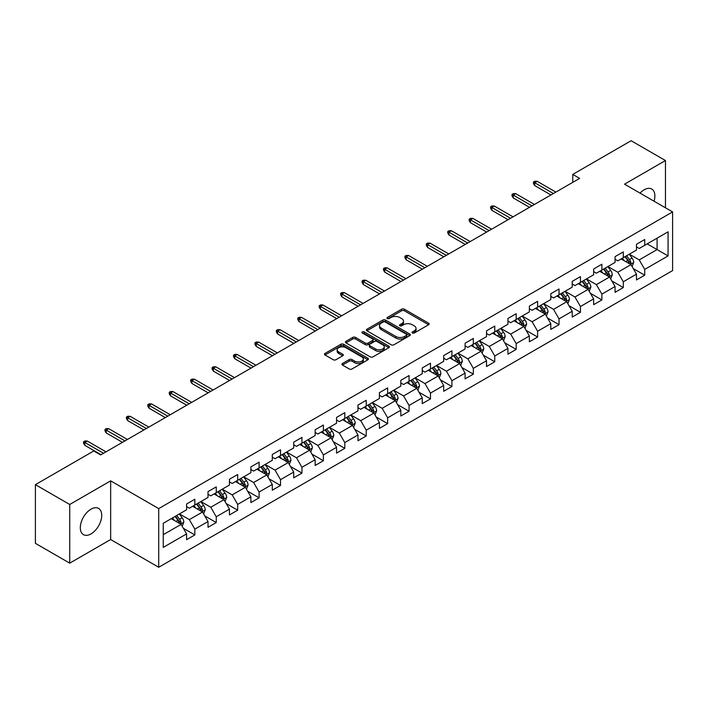 <?xml version="1.0" encoding="UTF-8"?>
<svg xmlns="http://www.w3.org/2000/svg" width="708" height="708" viewBox="0 0 708 708"><rect width="100%" height="100%" fill="white"/><g stroke="black" fill="none" stroke-linecap="round" stroke-linejoin="round"><path stroke-width="1.06" d="M412.401 333.008A1.336 0.77 0 0 0 414.286 333.008L428.614 324.742A1.903 1.097 0 0 0 429.172 323.963A1.903 1.097 0 0 0 428.614 323.184L404.348 309.175A1.903 1.097 0 0 0 401.657 309.175L387.329 317.45A1.336 0.77 0 0 0 386.94 317.989A1.336 0.77 0 0 0 387.329 318.538A1.336 0.77 0 0 0 389.214 318.538L391.073 317.467A6.098 3.522 0 0 1 399.701 317.467L401.719 318.635A6.098 3.522 0 0 1 403.507 321.122A6.098 3.522 0 0 1 401.719 323.618L399.87 324.689A1.336 0.77 0 0 0 399.48 325.229A1.336 0.77 0 0 0 399.87 325.777A1.336 0.77 0 0 0 401.755 325.777L403.604 324.707A6.098 3.522 0 0 1 412.233 324.707L414.26 325.875A6.098 3.522 0 0 1 416.047 328.362A6.098 3.522 0 0 1 414.26 330.848L412.401 331.919A1.336 0.77 0 0 0 412.012 332.468A1.336 0.77 0 0 0 412.401 333.008L412.401 331.919M91.013 533.903A15.151 8.744 120 0 0 100.917 520.548A15.151 8.744 120 0 0 98.589 508.415A15.151 8.744 120 0 0 91.013 509.158A15.151 8.744 120 0 0 81.119 522.513A15.151 8.744 120 0 0 83.447 534.646A15.151 8.744 120 0 0 91.013 533.903M654.059 201.214A15.151 8.744 120 0 0 651.749 189.054A15.151 8.744 120 0 0 644.174 189.797A15.151 8.744 120 0 0 640.05 193.134M342.477 363.496A1.903 1.097 0 0 0 341.92 364.275A1.903 1.097 0 0 0 342.477 365.054L349.283 368.983A1.903 1.097 0 0 0 351.982 368.983L367.886 359.806A1.903 1.097 0 0 0 368.443 359.027A1.903 1.097 0 0 0 367.886 358.248L343.619 344.238A1.903 1.097 0 0 0 340.929 344.238L325.025 353.425A1.903 1.097 0 0 0 324.459 354.204A1.903 1.097 0 0 0 325.025 354.974L333.247 359.726A1.903 1.097 0 0 0 335.937 359.726L342.743 355.797A1.903 1.097 0 0 0 343.309 355.018A1.903 1.097 0 0 0 342.743 354.239L338.672 351.885A5.098 2.947 0 0 1 337.176 349.805A5.098 2.947 0 0 1 340.327 347.079A5.098 2.947 0 0 1 345.885 347.716L361.85 356.947A5.098 2.947 0 0 1 363.346 359.027A5.098 2.947 0 0 1 360.204 361.744A5.098 2.947 0 0 1 354.646 361.107L351.982 359.567A1.903 1.097 0 0 0 349.283 359.567L342.477 363.496L342.477 365.054L349.283 361.151L349.283 359.567M110.652 480.856L69.729 504.485L35.4 484.661L35.4 543.337L69.729 563.152L110.652 539.531L158.716 567.276L158.716 508.61L110.652 480.856L110.652 539.531M665.458 207.798L665.458 160.539L624.536 184.168L672.6 211.922L158.716 508.61M665.458 160.539L631.129 140.724L572.763 174.416L572.763 182.345M35.4 484.661L93.766 450.969L100.633 454.934L579.631 178.381L572.763 174.416M391.205 344.787A1.903 1.097 0 0 0 393.905 344.787L409.808 335.601A1.903 1.097 0 0 0 410.366 334.822A1.903 1.097 0 0 0 409.808 334.043L385.541 320.034A1.903 1.097 0 0 0 382.851 320.034L366.939 329.22A1.903 1.097 0 0 0 366.381 329.999A1.903 1.097 0 0 0 366.939 330.778L391.205 344.787M362.823 333.3A1.336 0.77 0 0 1 364.178 333.486L364.178 331.902L388.851 346.141A1.903 1.097 0 0 1 389.409 346.92A1.903 1.097 0 0 1 388.851 347.699L372.939 356.885A1.903 1.097 0 0 1 370.249 356.885L345.982 342.876L352.788 338.973L352.788 337.389L345.982 341.318A1.903 1.097 0 0 0 345.424 342.097A1.903 1.097 0 0 0 345.982 342.876L345.982 341.318M352.788 338.973A1.903 1.097 0 0 1 355.487 338.973L355.487 337.389A1.903 1.097 0 0 0 352.788 337.389M355.487 337.389L365.328 343.07A1.903 1.097 0 0 0 368.018 343.07L372.541 340.459A1.903 1.097 0 0 0 373.098 339.69A1.903 1.097 0 0 0 372.541 338.911L362.292 332.99A1.336 0.77 0 0 1 361.903 332.45A1.336 0.77 0 0 1 362.726 331.733A1.336 0.77 0 0 1 364.178 331.902M158.716 567.276L672.6 270.589L672.6 211.922M183.372 528.31L194.842 534.929L194.842 529.141L208.019 521.53L208.019 527.318L216.259 522.557L216.259 516.769L229.445 509.158L229.445 514.946L237.684 510.194L237.684 504.406L250.871 496.795L250.871 502.583L259.11 497.821L259.11 492.033L272.288 484.422L272.288 490.21L280.527 485.458L280.527 479.67L293.714 472.059L293.714 477.847L301.953 473.086L301.953 467.298L315.14 459.687L315.14 465.475L323.379 460.722L323.379 454.934L336.557 447.323L336.557 453.111L344.796 448.35L344.796 442.562L357.983 434.951L357.983 440.739L366.222 435.978L366.222 430.19L379.408 422.579L379.408 428.367L387.648 423.614L387.648 417.826L400.825 410.215L400.825 416.003L409.065 411.242L409.065 405.454L422.251 397.843L422.251 403.631L430.491 398.878L430.491 393.09L443.677 385.479L443.677 391.267L451.916 386.506L451.916 380.718L465.094 373.107L465.094 378.895L473.333 374.143L473.333 368.355L486.52 360.744L486.52 366.532L494.759 361.77L494.759 355.982L507.946 348.371L507.946 354.159L516.185 349.398L516.185 343.61L529.372 335.999L529.372 341.787L537.611 337.035L537.611 331.247L550.789 323.636L550.789 329.424L559.028 324.662L559.028 318.874L572.214 311.263L572.214 317.051L580.454 312.299L580.454 306.511L593.64 298.9L593.64 304.688L601.88 299.926L601.88 294.139L615.057 286.528L615.057 292.315L623.297 287.563L623.297 281.775L636.483 274.164L636.483 279.952L644.722 275.191L644.722 269.403L668.069 255.924L668.069 231.817L657.086 238.162L657.086 249.579L668.069 255.924M194.842 534.929L186.593 539.691L186.593 533.903L163.256 547.381L163.256 523.274L186.593 509.795L186.593 504.007L194.842 499.246L194.842 505.034L208.019 497.423L208.019 491.635L216.259 486.883L216.259 492.671L229.445 485.06L229.445 479.272L237.684 474.51L237.684 480.298L250.871 472.687L250.871 466.899L259.11 462.147L259.11 467.935L272.288 460.324L272.288 454.536L280.527 449.775L280.527 455.563L293.714 447.952L293.714 442.164L301.953 437.411L301.953 443.199L315.14 435.588L315.14 429.8L323.379 425.039L323.379 430.827L336.557 423.216L336.557 417.428L344.796 412.667L344.796 418.455L357.983 410.844L357.983 405.056L366.222 400.303L366.222 406.091L379.408 398.48L379.408 392.692L387.648 387.931L387.648 393.719L400.825 386.108L400.825 380.32L409.065 375.567L409.065 381.355L422.251 373.744L422.251 367.956L430.491 363.195L430.491 368.983L443.677 361.372L443.677 355.584L451.916 350.832L451.916 356.62L465.094 349.009L465.094 343.221L473.333 338.459L473.333 344.247L486.52 336.636L486.52 330.848L494.759 326.087L494.759 331.875L507.946 324.264L507.946 318.476L516.185 313.724L516.185 319.512L529.372 311.901L529.372 306.113L537.611 301.351L537.611 307.139L550.789 299.528L550.789 293.74L559.028 288.988L559.028 294.776L572.214 287.165L572.214 281.377L580.454 276.616L580.454 282.404L593.64 274.793L593.64 269.005L601.88 264.252L601.88 270.04L615.057 262.429L615.057 256.641L623.297 251.88L623.297 257.668L636.483 250.057L636.483 244.269L644.722 239.508L644.722 245.295L668.069 231.817M192.638 506.309L202.523 512.017L189.346 519.628L179.46 513.92M186.593 506.627L189.346 508.211L194.842 505.034M189.346 519.628L194.842 529.141M202.523 512.017L208.019 521.53M214.064 493.936L223.949 499.644L210.772 507.255L200.877 501.547M208.019 494.255L210.772 495.839L216.259 492.671M210.772 507.255L216.259 516.769M223.949 499.644L229.445 509.158M235.49 481.573L245.375 487.281L232.189 494.892L222.303 489.184M229.445 481.891L232.189 483.475L237.684 480.298M232.189 494.892L237.684 504.406M245.375 487.281L250.871 496.795M256.907 469.2L266.801 474.909L253.614 482.52L243.729 476.811M250.871 469.519L253.614 471.103L259.11 467.935M253.614 482.52L259.11 492.033M266.801 474.909L272.288 484.422M278.332 456.837L288.218 462.545L275.04 470.156L265.146 464.448M272.288 457.147L275.04 458.74L280.527 455.563M275.04 470.156L280.527 479.67M288.218 462.545L293.714 472.059M299.758 444.465L309.644 450.173L296.457 457.784L286.572 452.076M293.714 444.783L296.457 446.367L301.953 443.199M296.457 457.784L301.953 467.298M309.644 450.173L315.14 459.687M321.175 432.092L331.07 437.801L317.883 445.421L307.998 439.703M315.14 432.411L317.883 433.995L323.379 430.827M317.883 445.421L323.379 454.934M331.07 437.801L336.557 447.323M342.601 419.729L352.487 425.437L339.309 433.048L329.415 427.34M336.557 420.048L339.309 421.632L344.796 418.455M339.309 433.048L344.796 442.562M352.487 425.437L357.983 434.951M364.027 407.357L373.913 413.065L360.726 420.676L350.841 414.968M357.983 407.675L360.726 409.259L366.222 406.091M360.726 420.676L366.222 430.19M373.913 413.065L379.408 422.579M385.444 394.993L395.338 400.701L382.152 408.312L372.266 402.604M379.408 395.312L382.152 396.896L387.648 393.719M382.152 408.312L387.648 417.826M395.338 400.701L400.825 410.215M406.87 382.621L416.755 388.329L403.578 395.94L393.683 390.232M400.825 382.94L403.578 384.524L409.065 381.355M403.578 395.94L409.065 405.454M416.755 388.329L422.251 397.843M428.296 370.257L438.181 375.966L424.995 383.577L415.109 377.868M422.251 370.567L424.995 372.16L430.491 368.983M424.995 383.577L430.491 393.09M438.181 375.966L443.677 385.479M449.713 357.885L459.607 363.593L446.421 371.204L436.535 365.496M443.677 358.204L446.421 359.788L451.916 356.62M446.421 371.204L451.916 380.718M459.607 363.593L465.094 373.107M471.139 345.513L481.024 351.221L467.846 358.832L457.961 353.124M465.094 345.831L467.846 347.416L473.333 344.247M467.846 358.832L473.333 368.355M481.024 351.221L486.52 360.744M492.564 333.149L502.45 338.858L489.263 346.469L479.378 340.76M486.52 333.468L489.263 335.052L494.759 331.875M489.263 346.469L494.759 355.982M502.45 338.858L507.946 348.371M513.99 320.777L523.876 326.485L510.689 334.096L500.804 328.388M507.946 321.096L510.689 322.68L516.185 319.512M510.689 334.096L516.185 343.61M523.876 326.485L529.372 335.999M535.407 308.414L545.302 314.122L532.115 321.733L522.23 316.025M529.372 308.732L532.115 310.316L537.611 307.139M532.115 321.733L537.611 331.247M545.302 314.122L550.789 323.636M556.833 296.041L566.719 301.75L553.541 309.361L543.647 303.652M550.789 296.36L553.541 297.944L559.028 294.776M553.541 309.361L559.028 318.874M566.719 301.75L572.214 311.263M578.259 283.678L588.144 289.386L574.958 296.997L565.072 291.289M572.214 283.988L574.958 285.581L580.454 282.404M574.958 296.997L580.454 306.511M588.144 289.386L593.64 298.9M599.676 271.306L609.57 277.014L596.384 284.625L586.498 278.917M593.64 271.624L596.384 273.208L601.88 270.04M596.384 284.625L601.88 294.139M609.57 277.014L615.057 286.528M621.102 258.933L630.987 264.642L617.81 272.253L607.915 266.544M615.057 259.252L617.81 260.836L623.297 257.668M617.81 272.253L623.297 281.775M630.987 264.642L636.483 274.164M647.192 243.871L657.086 249.579L639.227 259.889L629.341 254.181M636.483 246.888L639.227 248.473L644.722 245.295M639.227 259.889L644.722 269.403M69.729 504.485L69.729 563.152M163.256 534.69L181.106 524.38L171.221 518.672M181.106 524.38L186.593 533.903M633.253 268.571L644.722 275.191M611.836 280.943L623.297 287.563M590.41 293.307L601.88 299.926M568.984 305.679L580.454 312.299M547.567 318.042L559.028 324.662M526.141 330.415L537.611 337.035M504.715 342.778L516.185 349.398M483.29 355.151L494.759 361.77M461.873 367.523L473.333 374.143M440.447 379.886L451.916 386.506M419.021 392.259L430.491 398.878M397.604 404.622L409.065 411.242M376.178 416.994L387.648 423.614M354.752 429.358L366.222 435.978M333.335 441.73L344.796 448.35M311.909 454.102L323.379 460.722M290.484 466.466L301.953 473.086M269.067 478.838L280.527 485.458M247.641 491.202L259.11 497.821M226.215 503.574L237.684 510.194M204.798 515.937L216.259 522.557M412.932 333.202L414.26 332.441A6.098 3.522 0 0 0 416.047 329.946L416.047 328.362M403.507 321.122L403.507 322.706A6.098 3.522 0 0 1 401.719 325.202L400.401 325.963M428.614 323.184L428.614 324.742L404.348 310.768A1.903 1.097 0 0 0 401.657 310.768L387.86 318.724M409.782 335.619L385.541 321.618A1.903 1.097 0 0 0 382.851 321.618L366.965 330.786M406.436 335.362A1.336 0.77 0 0 0 406.826 334.822A1.336 0.77 0 0 0 406.436 334.273L385.143 321.981A1.336 0.77 0 0 0 383.249 321.981L381.302 323.105A6.098 3.522 0 0 0 379.515 325.6A6.098 3.522 0 0 0 381.302 328.087L395.861 336.495A6.098 3.522 0 0 0 404.48 336.495L406.436 335.362L406.436 336.955A1.336 0.77 0 0 0 406.826 336.406L406.826 334.822M379.515 325.6L379.515 327.185A6.098 3.522 0 0 0 381.302 329.671L381.302 328.087M406.436 336.955L404.48 338.079A6.098 3.522 0 0 1 395.861 338.079L381.302 329.671M355.487 338.973L365.328 344.654A1.903 1.097 0 0 0 368.018 344.654L372.541 342.053A1.903 1.097 0 0 0 373.098 341.274L373.098 339.69M364.178 333.486L388.825 347.716M375.532 348.964A5.098 2.947 0 0 0 381.09 349.602A5.098 2.947 0 0 0 384.24 346.885A5.098 2.947 0 0 0 382.745 344.805L377.116 341.557A1.903 1.097 0 0 0 374.426 341.557L369.912 344.159A1.903 1.097 0 0 0 369.346 344.938A1.903 1.097 0 0 0 369.912 345.716L375.532 348.964L375.532 350.549A5.098 2.947 0 0 0 381.09 351.186A5.098 2.947 0 0 0 384.24 348.469L384.24 346.885M369.346 344.938L369.346 346.522A1.903 1.097 0 0 0 369.912 347.301L369.912 345.716M375.532 350.549L369.912 347.301M363.346 359.027L363.346 360.611A5.098 2.947 0 0 1 360.204 363.328A5.098 2.947 0 0 1 354.646 362.691L351.982 361.151A1.903 1.097 0 0 0 349.283 361.151M337.176 349.805L337.176 351.389A5.098 2.947 0 0 0 338.672 353.469L338.672 351.885M342.725 355.805L338.672 353.469M367.859 359.814L343.619 345.823A1.903 1.097 0 0 0 340.929 345.823L325.043 354.991M632.076 266.527L633.704 262.411A5.151 2.974 -120 0 0 632.067 258.031L629.235 254.243M624.288 260.774L622.367 258.208M630.191 264.181L630.934 262.633A5.151 2.974 -120 0 0 629.456 259.535L626.624 255.747M625.332 256.491L628.474 260.694A2.62 1.513 60 0 1 628.952 261.491L630.934 262.633M624.978 256.703L627.81 260.482A5.151 2.974 60 0 1 629.279 263.58M553.399 193.523L534.699 182.726L534.699 185.584L533.46 183.602L533.46 182.018L534.699 182.726L537.168 181.301L555.869 192.098M534.699 185.584L550.93 194.957M533.46 182.018L534.832 181.221L537.168 181.301M610.65 278.89L612.287 274.775A5.151 2.974 -120 0 0 610.641 270.394L607.809 266.615M602.871 273.146L600.942 270.58M608.774 276.554L609.508 274.996A5.151 2.974 -120 0 0 608.03 271.899L605.198 268.12M603.906 268.863L607.057 273.058A2.62 1.513 60 0 1 607.535 273.854L609.508 274.996M603.552 269.067L606.384 272.854A5.151 2.974 60 0 1 607.862 275.952M589.224 291.262L590.861 287.147A5.151 2.974 -120 0 0 589.215 282.766L586.383 278.979M581.445 285.519L579.516 282.943M587.348 288.926L588.082 287.368A5.151 2.974 -120 0 0 586.613 284.271L583.773 280.483M582.489 281.235L585.631 285.43A2.62 1.513 60 0 1 586.109 286.227L588.082 287.368M582.126 281.439L584.958 285.218A5.151 2.974 60 0 1 586.436 288.315M531.974 205.895L513.273 195.098L513.273 197.948L512.034 195.966L512.034 194.381L513.273 195.098L515.743 193.665L534.452 204.47M513.273 197.948L529.504 207.32M512.034 194.381L513.406 193.594L515.743 193.665M510.556 218.268L491.848 207.462L491.848 210.32L490.617 208.338L490.617 206.754L491.848 207.462L494.326 206.037L513.026 216.834M491.848 210.32L508.079 219.692M490.617 206.754L491.989 205.957L494.326 206.037M567.807 303.626L569.436 299.511A5.151 2.974 -120 0 0 567.798 295.13L564.966 291.351M560.019 297.882L558.099 295.316M565.922 301.289L566.657 299.732A5.151 2.974 -120 0 0 565.188 296.643L562.356 292.855M561.063 293.599L564.205 297.794A2.62 1.513 60 0 1 564.683 298.59L566.657 299.732M560.701 293.802L563.541 297.59A5.151 2.974 60 0 1 565.011 300.688M546.381 315.998L548.019 311.883A5.151 2.974 -120 0 0 546.372 307.502L543.54 303.714M538.602 310.254L536.673 307.679M544.505 313.662L545.24 312.104A5.151 2.974 -120 0 0 543.762 309.007L540.93 305.228M539.638 305.971L542.788 310.166A2.62 1.513 60 0 1 543.257 310.962L545.24 312.104M539.284 306.175L542.116 309.962A5.151 2.974 60 0 1 543.594 313.051M524.955 328.37L526.593 324.255A5.151 2.974 -120 0 0 524.947 319.866L522.115 316.087M517.176 322.618L515.247 320.051M523.079 326.025L523.814 324.468A5.151 2.974 -120 0 0 522.345 321.379L519.504 317.591M518.221 318.334L521.362 322.538A2.62 1.513 60 0 1 521.84 323.335L523.814 324.468M517.858 318.547L520.69 322.326A5.151 2.974 60 0 1 522.168 325.423M489.131 230.631L470.431 219.834L470.431 222.684L469.192 220.701L469.192 219.117L470.431 219.834L472.9 218.409L491.6 229.206M470.431 222.684L486.661 232.056M469.192 219.117L470.563 218.329L472.9 218.409M467.705 243.003L449.005 232.197L449.005 235.056L447.766 233.074L447.766 231.489L449.005 232.197L451.474 230.773L470.183 241.57M449.005 235.056L465.236 244.428M447.766 231.489L449.137 230.693L451.474 230.773M446.288 255.367L427.579 244.57L427.579 247.428L426.34 245.446L426.34 243.853L427.579 244.57L430.048 243.145L448.757 253.942M427.579 247.428L443.81 256.792M426.34 243.853L427.721 243.065L430.048 243.145M501.945 338.566L505.167 336.619A5.151 2.974 -120 0 0 503.53 332.238L500.689 328.45M495.75 334.99L493.83 332.415M503.538 340.734L505.131 336.716M501.653 338.397L502.388 336.84A5.151 2.974 -120 0 0 500.919 333.742L498.087 329.963M496.795 330.707L499.936 334.902A2.62 1.513 60 0 1 500.414 335.698L502.388 336.84M496.432 330.91L499.273 334.698A5.151 2.974 60 0 1 500.742 337.796M424.862 267.739L406.153 256.942L406.153 259.792L404.923 257.809L404.923 256.225L406.153 256.942L408.631 255.508L427.331 266.314M406.153 259.792L422.393 269.164M404.923 256.225L406.295 255.429L408.631 255.508M482.113 353.106L483.75 348.991A5.151 2.974 -120 0 0 482.104 344.61L479.272 340.822M474.325 347.354L472.404 344.787M480.228 350.761L480.971 349.212A5.151 2.974 -120 0 0 479.493 346.115L476.661 342.327M475.369 343.07L478.52 347.274A2.62 1.513 60 0 1 478.989 348.071L480.971 349.212M475.015 343.283L477.847 347.062A5.151 2.974 60 0 1 479.316 350.159M403.436 280.103L384.736 269.305L384.736 272.164L383.497 270.182L383.497 268.598L384.736 269.305L387.205 267.881L405.914 278.678M384.736 272.164L400.967 281.536M383.497 268.598L384.869 267.801L387.205 267.881M460.687 365.47L462.324 361.354A5.151 2.974 -120 0 0 460.678 356.974L457.846 353.195M452.908 359.726L450.978 357.159M458.811 363.133L459.545 361.576A5.151 2.974 -120 0 0 458.076 358.478L455.235 354.699M453.952 355.443L457.094 359.637A2.62 1.513 60 0 1 457.572 360.434L459.545 361.576M453.589 355.646L456.421 359.434A5.151 2.974 60 0 1 457.899 362.531M382.019 292.475L363.31 281.678L363.31 284.527L362.071 282.545L362.071 280.961L363.31 281.678L365.779 280.244L384.488 291.05M363.31 284.527L379.541 293.9M362.071 280.961L363.452 280.173L365.779 280.244M439.27 377.842L440.898 373.727A5.151 2.974 -120 0 0 439.261 369.346L436.42 365.558M431.482 372.098L429.561 369.523M437.385 375.506L438.119 373.948A5.151 2.974 -120 0 0 436.65 370.85L433.818 367.063M432.526 367.815L435.668 372.01A2.62 1.513 60 0 1 436.146 372.806L438.119 373.948M432.163 368.018L435.004 371.797A5.151 2.974 60 0 1 436.473 374.895M360.593 304.847L341.884 294.041L341.884 296.9L340.654 294.917L340.654 293.333L341.884 294.041L344.362 292.616L363.062 303.413M341.884 296.9L358.115 306.272M340.654 293.333L342.026 292.537L344.362 292.616M417.844 390.214L419.481 386.09A5.151 2.974 -120 0 0 417.835 381.709L415.003 377.93M410.056 384.462L408.135 381.895M415.959 387.869L416.702 386.311A5.151 2.974 -120 0 0 415.224 383.223L412.392 379.435M411.1 380.178L414.242 384.373A2.62 1.513 60 0 1 414.72 385.17L416.702 386.311M410.746 380.382L413.578 384.17A5.151 2.974 60 0 1 415.047 387.267M339.167 317.211L320.467 306.414L320.467 309.263L319.228 307.281L319.228 305.697L320.467 306.414L322.936 304.989L341.637 315.786M320.467 309.263L336.698 318.635M319.228 305.697L320.6 304.909L322.936 304.989M396.418 402.578L398.055 398.462A5.151 2.974 -120 0 0 396.409 394.082L393.577 390.294M388.639 396.834L386.71 394.259M394.542 400.241L395.276 398.684A5.151 2.974 -120 0 0 393.798 395.586L390.966 391.807M389.683 392.551L392.825 396.745A2.62 1.513 60 0 1 393.303 397.542L395.276 398.684M389.32 392.754L392.152 396.542A5.151 2.974 60 0 1 393.63 399.631M317.742 329.583L299.041 318.777L299.041 321.636L297.803 319.653L297.803 318.069L299.041 318.777L301.511 317.352L320.22 328.149M299.041 321.636L315.272 331.008M297.803 318.069L299.183 317.272L301.511 317.352M375.001 414.95L376.629 410.835A5.151 2.974 -120 0 0 374.992 406.445L372.151 402.666M367.213 409.197L365.284 406.631M373.116 412.605L373.851 411.047A5.151 2.974 -120 0 0 372.381 407.958L369.541 404.171M368.257 404.914L371.399 409.118A2.62 1.513 60 0 1 371.877 409.914L373.851 411.047M367.894 405.126L370.735 408.905A5.151 2.974 60 0 1 372.204 412.003M296.325 341.946L277.616 331.149L277.616 334.008L276.386 332.025L276.386 330.432L277.616 331.149L280.094 329.724L298.794 340.521M277.616 334.008L293.847 343.371M276.386 330.432L277.757 329.645L280.094 329.724M353.575 427.313L355.204 423.198A5.151 2.974 -120 0 0 353.566 418.817L350.734 415.03M345.787 421.57L343.867 418.994M351.69 424.977L352.434 423.419A5.151 2.974 -120 0 0 350.956 420.322L348.124 416.543M346.832 417.286L349.973 421.481A2.62 1.513 60 0 1 350.451 422.278L352.434 423.419M346.478 417.49L349.31 421.278A5.151 2.974 60 0 1 350.779 424.375M274.899 354.319L256.199 343.522L256.199 346.371L254.96 344.389L254.96 342.805L256.199 343.522L258.668 342.088L277.368 352.894M256.199 346.371L272.43 355.743M254.96 342.805L256.331 342.008L258.668 342.088M332.149 439.686L333.787 435.57A5.151 2.974 -120 0 0 332.141 431.19L329.309 427.402M324.37 433.933L322.441 431.367M330.273 437.34L331.008 435.792A5.151 2.974 -120 0 0 329.53 432.694L326.698 428.906M325.406 429.65L328.556 433.854A2.62 1.513 60 0 1 329.034 434.65L331.008 435.792M325.052 429.862L327.884 433.641A5.151 2.974 60 0 1 329.362 436.739M253.473 366.682L234.773 355.885L234.773 358.744L233.534 356.761L233.534 355.177L234.773 355.885L237.242 354.46L255.951 365.257M234.773 358.744L251.004 368.116M233.534 355.177L234.906 354.381L237.242 354.46M310.732 452.049L312.361 447.934A5.151 2.974 -120 0 0 310.724 443.553L307.883 439.774M302.944 446.305L301.015 443.739M308.847 449.713L309.582 448.155A5.151 2.974 -120 0 0 308.113 445.058L305.272 441.279M303.989 442.022L307.13 446.217A2.62 1.513 60 0 1 307.608 447.014L309.582 448.155M303.626 442.226L306.458 446.013A5.151 2.974 60 0 1 307.936 449.111M232.056 379.054L213.347 368.257L213.347 371.107L212.117 369.125L212.117 367.541L213.347 368.257L215.825 366.832L234.525 377.63M213.347 371.107L229.578 380.479M212.117 367.541L213.489 366.753L215.825 366.832M289.306 464.421L290.935 460.306A5.151 2.974 -120 0 0 289.298 455.925L286.466 452.138M281.519 458.678L279.598 456.102M287.421 462.085L288.156 460.527A5.151 2.974 -120 0 0 286.687 457.43L283.855 453.642M282.563 454.394L285.705 458.589A2.62 1.513 60 0 1 286.182 459.386L288.156 460.527M282.209 454.598L285.041 458.377A5.151 2.974 60 0 1 286.51 461.474M210.63 391.427L191.93 380.621L191.93 383.479L190.691 381.497L190.691 379.913L191.93 380.621L194.399 379.196L213.099 389.993M191.93 383.479L208.161 392.851M190.691 379.913L192.063 379.116L194.399 379.196M267.881 476.794L269.518 472.679A5.151 2.974 -120 0 0 267.872 468.289L265.04 464.51M260.101 471.041L258.172 468.475M266.004 474.449L266.739 472.891A5.151 2.974 -120 0 0 265.261 469.802L262.429 466.014M261.137 466.758L264.288 470.953A2.62 1.513 60 0 1 264.757 471.749L266.739 472.891M260.783 466.97L263.615 470.749A5.151 2.974 60 0 1 265.093 473.847M189.204 403.79L170.504 392.993L170.504 395.843L169.265 393.86L169.265 392.276L170.504 392.993L172.973 391.568L191.682 402.365M170.504 395.843L186.735 405.215M169.265 392.276L170.637 391.489L172.973 391.568M246.455 489.157L248.092 485.042A5.151 2.974 -120 0 0 246.446 480.661L243.614 476.873M238.676 483.414L236.746 480.838M244.579 486.821L245.313 485.263A5.151 2.974 -120 0 0 243.844 482.166L241.003 478.387M239.72 479.13L242.862 483.325A2.62 1.513 60 0 1 243.34 484.122L245.313 485.263M239.357 479.334L242.189 483.121A5.151 2.974 60 0 1 243.667 486.21M167.787 416.162L149.078 405.357L149.078 408.215L147.848 406.233L147.848 404.649L149.078 405.357L151.547 403.932L170.256 414.729M149.078 408.215L165.309 417.587M147.848 404.649L149.22 403.852L151.547 403.932M225.038 501.53L226.666 497.414A5.151 2.974 -120 0 0 225.029 493.025L222.188 489.246M217.25 495.777L215.329 493.21M223.153 499.184L223.887 497.627A5.151 2.974 -120 0 0 222.418 494.538L219.586 490.75M218.294 491.494L221.436 495.697A2.62 1.513 60 0 1 221.914 496.494L223.887 497.627M217.931 491.706L220.772 495.485A5.151 2.974 60 0 1 222.241 498.582M146.361 428.526L127.652 417.729L127.652 420.587L126.422 418.605L126.422 417.012L127.652 417.729L130.13 416.304L148.83 427.101M127.652 420.587L143.892 429.951M126.422 417.012L127.794 416.224L130.13 416.304M203.612 513.893L205.249 509.778A5.151 2.974 -120 0 0 203.603 505.397L200.771 501.618M195.833 508.149L193.904 505.574M201.727 511.557L202.47 509.999A5.151 2.974 -120 0 0 200.992 506.901L198.16 503.123M196.868 503.866L200.019 508.061A2.62 1.513 60 0 1 200.488 508.857L202.47 509.999M196.514 504.069L199.346 507.857A5.151 2.974 60 0 1 200.824 510.955M124.935 440.898L106.235 430.101L106.235 432.951L104.996 430.968L104.996 429.384L106.235 430.101L108.705 428.667L127.413 439.473M106.235 432.951L122.466 442.323M104.996 429.384L106.368 428.588L108.705 428.667M182.186 526.265L183.823 522.15A5.151 2.974 -120 0 0 182.177 517.769L179.345 513.981M174.407 520.513L172.478 517.946M180.31 523.929L181.044 522.371A5.151 2.974 -120 0 0 179.575 519.274L176.734 515.486M175.451 516.229L178.593 520.433A2.62 1.513 60 0 1 179.071 521.23L181.044 522.371M175.088 516.442L177.92 520.221A5.151 2.974 60 0 1 179.398 523.318M103.518 453.262L84.81 442.465L84.81 445.323L83.571 443.341L83.571 441.757L84.81 442.465L87.279 441.04L105.988 451.837M84.81 445.323L101.04 454.695M83.571 441.757L84.951 440.96L87.279 441.04M414.26 332.441L414.26 330.848M399.87 325.777L399.87 324.689M401.719 325.202L401.719 323.618M387.329 318.538L387.329 317.45M401.657 310.768L401.657 309.175M404.348 310.768L404.348 309.175M366.939 330.778L366.939 329.22M382.851 321.618L382.851 320.034M385.541 321.618L385.541 320.034M409.808 335.601L409.808 334.043M395.861 338.079L395.861 336.495M404.48 338.079L404.48 336.495M365.328 344.654L365.328 343.07M368.018 344.654L368.018 343.07M372.541 342.053L372.541 340.459M388.851 347.699L388.851 346.141M351.982 361.151L351.982 359.567M354.646 362.691L354.646 361.107M342.743 355.797L342.743 354.239M325.025 354.974L325.025 353.425M340.929 345.823L340.929 344.238M343.619 345.823L343.619 344.238M367.886 359.806L367.886 358.248M630.483 264.349L633.678 262.509M629.456 259.535L632.067 258.031M625.792 261.65L627.81 260.482M609.057 276.722L612.252 274.881M608.03 271.899L610.641 270.394M604.375 274.014L606.384 272.854M587.631 289.085L590.826 287.244M586.613 284.271L589.215 282.766M582.95 286.386L584.958 285.218M566.214 301.458L569.409 299.617M565.188 296.643L567.798 295.13M561.524 298.749L563.541 297.59M544.788 313.83L547.983 311.98M543.762 309.007L546.372 307.502M540.107 311.122L542.116 309.962M523.362 326.193L526.557 324.353M522.345 321.379L524.947 319.866M518.681 323.485L520.69 322.326M500.919 333.742L503.53 332.238M497.255 335.858L499.273 334.698M480.52 350.929L483.714 349.088M479.493 346.115L482.104 344.61M475.838 348.23L477.847 347.062M459.094 363.301L462.289 361.461M458.076 358.478L460.678 356.974M454.412 360.593L456.421 359.434M437.677 375.665L440.863 373.824M436.65 370.85L439.261 369.346M432.986 372.966L435.004 371.797M416.251 388.037L419.446 386.196M415.224 383.223L417.835 381.709M411.569 385.329L413.578 384.17M394.825 400.409L398.02 398.56M393.798 395.586L396.409 394.082M390.143 397.701L392.152 396.542M373.408 412.773L376.594 410.932M372.381 407.958L374.992 406.445M368.718 410.065L370.735 408.905M351.982 425.145L355.177 423.296M350.956 420.322L353.566 418.817M347.292 422.437L349.31 421.278M330.556 437.509L333.751 435.668M329.53 432.694L332.141 431.19M325.875 434.809L327.884 433.641M309.139 449.881L312.325 448.04M308.113 445.058L310.724 443.553M304.449 447.173L306.458 446.013M287.714 462.244L290.908 460.404M286.687 457.43L289.298 455.925M283.023 459.545L285.041 458.377M266.288 474.617L269.483 472.776M265.261 469.802L267.872 468.289M261.606 471.909L263.615 470.749M244.862 486.989L248.057 485.139M243.844 482.166L246.446 480.661M240.18 484.281L242.189 483.121M223.445 499.352L226.64 497.512M222.418 494.538L225.029 493.025M218.754 496.644L220.772 495.485M202.019 511.725L205.214 509.875M200.992 506.901L203.603 505.397M197.337 509.017L199.346 507.857M180.593 524.088L183.788 522.247M179.575 519.274L182.177 517.769M175.911 521.389L177.92 520.221"/></g></svg>

